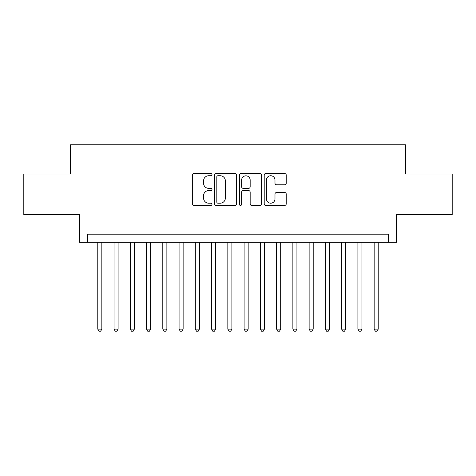 <?xml version="1.0" encoding="UTF-8"?>
<svg xmlns="http://www.w3.org/2000/svg" width="476" height="476" viewBox="0 0 476 476"><rect width="100%" height="100%" fill="white"/><g stroke="black" fill="none" stroke-linecap="round" stroke-linejoin="round"><path stroke-width="0.71" d="M211.987 174.627A1.119 1.119 0 0 0 210.868 173.514L193.916 173.514A1.595 1.595 0 0 0 192.322 175.108L192.322 203.835A1.595 1.595 0 0 0 193.916 205.43L210.868 205.43A1.119 1.119 0 0 0 211.987 204.311A1.119 1.119 0 0 0 210.868 203.192L208.678 203.192A5.105 5.105 0 0 1 203.567 198.087L203.567 195.695A5.105 5.105 0 0 1 208.678 190.584L210.868 190.584A1.119 1.119 0 0 0 211.987 189.472A1.119 1.119 0 0 0 210.868 188.353L208.678 188.353A5.105 5.105 0 0 1 203.567 183.248L203.567 180.85A5.105 5.105 0 0 1 208.678 175.745L210.868 175.745A1.119 1.119 0 0 0 211.987 174.627M284.636 184.759A1.595 1.595 0 0 0 286.237 183.165L286.237 175.108A1.595 1.595 0 0 0 284.636 173.514L265.81 173.514A1.595 1.595 0 0 0 264.21 175.108L264.21 203.835A1.595 1.595 0 0 0 265.81 205.43L284.636 205.43A1.595 1.595 0 0 0 286.237 203.835L286.237 194.095A1.595 1.595 0 0 0 284.636 192.5L276.58 192.5A1.595 1.595 0 0 0 274.985 194.095L274.985 198.926A4.266 4.266 0 0 1 270.713 203.192A4.266 4.266 0 0 1 266.447 198.926L266.447 180.017A4.266 4.266 0 0 1 270.713 175.745A4.266 4.266 0 0 1 274.985 180.017L274.985 183.165A1.595 1.595 0 0 0 276.58 184.759L284.636 184.759M388.386 242.308L396.514 242.308L396.514 214.67L452.2 214.67L452.2 174.026L405.457 174.026L405.457 144.758L70.543 144.758L70.543 174.026L23.8 174.026L23.8 214.67L79.486 214.67L79.486 242.308L388.386 242.308L388.386 234.18L87.614 234.18L87.614 242.308M236.602 175.108A1.595 1.595 0 0 0 235.007 173.514L216.175 173.514A1.595 1.595 0 0 0 214.581 175.108L214.581 203.835A1.595 1.595 0 0 0 216.175 205.43L235.007 205.43A1.595 1.595 0 0 0 236.602 203.835L236.602 175.108M240.993 173.514L259.825 173.514A1.595 1.595 0 0 1 261.419 175.108L261.419 203.835A1.595 1.595 0 0 1 259.825 205.43L251.762 205.43A1.595 1.595 0 0 1 250.168 203.835L250.168 192.185A1.595 1.595 0 0 0 248.573 190.584L243.224 190.584A1.595 1.595 0 0 0 241.63 192.185L241.63 204.311A1.119 1.119 0 0 1 240.511 205.43A1.119 1.119 0 0 1 239.398 204.311L239.398 175.108A1.595 1.595 0 0 1 240.993 173.514M217.931 175.745A1.119 1.119 0 0 0 216.818 176.864L216.818 202.074A1.119 1.119 0 0 0 217.931 203.192L220.245 203.192A5.105 5.105 0 0 0 225.35 198.087L225.35 180.85A5.105 5.105 0 0 0 220.245 175.745L217.931 175.745M250.168 180.095A4.266 4.266 0 0 0 245.902 175.822A4.266 4.266 0 0 0 241.63 180.095L241.63 186.759A1.595 1.595 0 0 0 243.224 188.353L248.573 188.353A1.595 1.595 0 0 0 250.168 186.759L250.168 180.095M97.776 242.308L97.776 329.124L101.84 329.124L101.84 242.308M101.84 329.124L100.62 331.242L98.996 331.242L97.776 329.124M114.032 242.308L114.032 329.124L118.096 329.124L118.096 242.308M118.096 329.124L116.876 331.242L115.251 331.242L114.032 329.124M130.293 242.308L130.293 329.124L134.357 329.124L134.357 242.308M134.357 329.124L133.137 331.242L131.507 331.242L130.293 329.124M146.548 242.308L146.548 329.124L150.612 329.124L150.612 242.308M150.612 329.124L149.393 331.242L147.768 331.242L146.548 329.124M162.804 242.308L162.804 329.124L166.874 329.124L166.874 242.308M166.874 329.124L165.654 331.242L164.024 331.242L162.804 329.124M179.065 242.308L179.065 329.124L183.129 329.124L183.129 242.308M183.129 329.124L181.909 331.242L180.285 331.242L179.065 329.124M195.321 242.308L195.321 329.124L199.385 329.124L199.385 242.308M199.385 329.124L198.171 331.242L196.54 331.242L195.321 329.124M211.582 242.308L211.582 329.124L215.646 329.124L215.646 242.308M215.646 329.124L214.426 331.242L212.802 331.242L211.582 329.124M227.837 242.308L227.837 329.124L231.901 329.124L231.901 242.308M231.901 329.124L230.681 331.242L229.057 331.242L227.837 329.124M244.099 242.308L244.099 329.124L248.163 329.124L248.163 242.308M248.163 329.124L246.943 331.242L245.319 331.242L244.099 329.124M260.354 242.308L260.354 329.124L264.418 329.124L264.418 242.308M264.418 329.124L263.198 331.242L261.574 331.242L260.354 329.124M276.615 242.308L276.615 329.124L280.679 329.124L280.679 242.308M280.679 329.124L279.46 331.242L277.829 331.242L276.615 329.124M292.871 242.308L292.871 329.124L296.935 329.124L296.935 242.308M296.935 329.124L295.715 331.242L294.091 331.242L292.871 329.124M309.126 242.308L309.126 329.124L313.196 329.124L313.196 242.308M313.196 329.124L311.976 331.242L310.346 331.242L309.126 329.124M325.388 242.308L325.388 329.124L329.452 329.124L329.452 242.308M329.452 329.124L328.232 331.242L326.607 331.242L325.388 329.124M341.643 242.308L341.643 329.124L345.707 329.124L345.707 242.308M345.707 329.124L344.493 331.242L342.863 331.242L341.643 329.124M357.904 242.308L357.904 329.124L361.968 329.124L361.968 242.308M361.968 329.124L360.748 331.242L359.124 331.242L357.904 329.124M374.16 242.308L374.16 329.124L378.224 329.124L378.224 242.308M378.224 329.124L377.004 331.242L375.38 331.242L374.16 329.124"/></g></svg>
